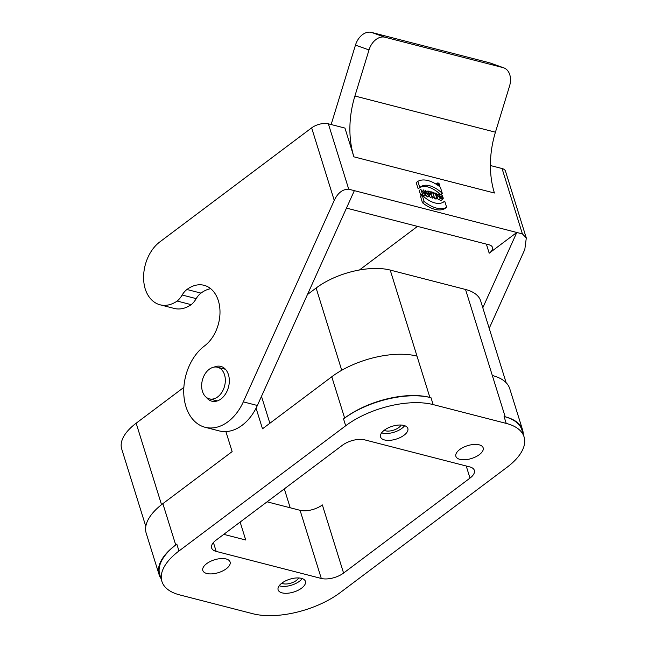 <?xml version="1.0" encoding="UTF-8"?>
<svg xmlns="http://www.w3.org/2000/svg" width="648" height="648" viewBox="0 0 648 648"><rect width="100%" height="100%" fill="white"/><g stroke="black" fill="none" stroke-linecap="round" stroke-linejoin="round"><path stroke-width="0.97" d="M209.207 369.303A16.33 11.486 -75.6 0 0 201.65 385.973A16.33 11.486 -75.6 0 0 209.417 398.885A16.33 11.486 -75.6 0 0 221.948 392.194A16.33 11.486 -75.6 0 0 224.532 374.779A16.33 11.486 -75.6 0 0 217.558 367.254A16.33 11.486 -75.6 0 0 209.207 369.303M225.893 431.576L232.138 451.615L162.859 503.658L175.721 544.952L176.823 544.126A64.095 30.091 162.7 0 0 159.756 574.541L161.903 581.426A64.095 30.091 162.7 0 0 179.763 594.921L252.833 613.729A64.095 30.091 162.7 0 0 340.297 592.539L507.003 467.305A64.095 30.091 162.7 0 0 524.07 436.89A64.095 30.091 162.7 0 0 506.21 423.395L433.139 404.587A64.095 30.091 162.7 0 0 345.676 425.776L178.97 551.003A64.095 30.091 162.7 0 0 161.903 581.426M175.721 544.952A62.459 29.322 162.7 0 0 159.084 574.598A62.459 29.322 162.7 0 0 160.971 578.445M331.776 376.763A62.459 29.322 -17.3 0 1 417.004 356.117L429.867 397.41L430.993 397.702A64.095 30.091 162.7 0 0 343.537 418.892L344.639 418.065L331.776 376.763L262.497 428.806L256.065 408.167M429.867 397.41A62.459 29.322 162.7 0 0 344.639 418.065M524.07 436.89L521.932 430.005A64.095 30.091 162.7 0 0 504.071 416.518L505.189 416.802A62.459 29.322 -17.3 0 1 522.596 429.948A62.459 29.322 -17.3 0 1 523.236 434.192M302.203 578.591A14.288 6.707 -17.3 0 1 279.968 585.986A14.288 6.707 -17.3 0 1 279.199 585.76M298.679 577.959A9.801 4.601 -17.3 0 1 291.001 583.127A9.801 4.601 -17.3 0 1 281.734 583.232M401.104 425.039A9.801 4.601 -17.3 0 1 398.804 427.55A9.801 4.601 -17.3 0 1 384.167 430.321M479.358 454.621A14.288 6.707 162.7 0 0 483.165 447.841A14.288 6.707 162.7 0 0 467.524 445.686A14.288 6.707 162.7 0 0 455.884 456.338A14.288 6.707 162.7 0 0 459.861 459.351A14.288 6.707 162.7 0 0 479.358 454.621M343.578 573.059L469.994 478.103A16.33 7.663 -17.3 0 0 474.344 470.351A16.33 7.663 -17.3 0 0 469.792 466.916L364.678 439.854A16.33 7.663 -17.3 0 0 342.395 445.257L215.978 540.213A16.33 7.663 -17.3 0 0 211.629 547.965A16.33 7.663 -17.3 0 0 216.181 551.399L321.295 578.462L300.073 510.316A16.33 7.663 162.7 0 0 322.356 504.922L343.578 573.059A16.33 7.663 -17.3 0 1 321.295 578.462M226.29 568.758A14.288 6.707 162.7 0 0 230.089 561.978A14.288 6.707 162.7 0 0 226.112 558.965A14.288 6.707 162.7 0 0 210.211 561.508A14.288 6.707 162.7 0 0 202.808 570.475A14.288 6.707 162.7 0 0 212.171 573.853A14.288 6.707 162.7 0 0 226.29 568.758M240.133 522.069L245.73 540.011L223.771 534.357M267.081 501.827L300.073 510.316M261.492 396.341L269.876 423.265M145.808 526.395L121.703 448.983A54.294 25.491 -17.3 0 1 136.161 423.209L183.862 387.374M307.444 294.54L316.119 288.028A54.294 25.491 -17.3 0 1 390.209 270.078L465.531 289.47A54.294 25.491 -17.3 0 1 480.662 300.899L506.153 382.733M159.084 574.598L146.221 533.296A62.459 29.322 -17.3 0 1 162.859 503.658M522.596 429.948L509.733 388.654A62.459 29.322 162.7 0 0 492.326 375.508L465.531 289.47M404.636 425.671A14.288 6.707 -17.3 0 1 382.393 433.075A14.288 6.707 -17.3 0 1 381.623 432.84M282.115 592.871A14.288 6.707 162.7 0 0 301.612 588.149A14.288 6.707 162.7 0 0 305.419 581.369A14.288 6.707 162.7 0 0 289.778 579.207A14.288 6.707 162.7 0 0 278.13 589.866A14.288 6.707 162.7 0 0 282.115 592.871M384.539 439.96A14.288 6.707 162.7 0 0 404.036 435.229A14.288 6.707 162.7 0 0 407.843 428.45A14.288 6.707 162.7 0 0 392.202 426.295A14.288 6.707 162.7 0 0 380.554 436.946A14.288 6.707 162.7 0 0 384.539 439.96M417.482 226.387L359.429 269.997M346.469 208.105L489.046 244.814A12.247 5.751 -17.3 0 1 492.456 247.39A12.247 5.751 -17.3 0 1 489.2 253.206L516.796 232.47L482.8 307.776M490.415 165.532L502.054 168.529L522.418 233.92L526.298 237.994L524.807 249.48L489.208 328.334M526.298 237.994L505.464 171.104A12.247 5.751 162.7 0 0 502.054 168.529M210.689 288.684A33.477 23.547 -75.6 0 0 200.985 293.115A17.148 12.061 -75.6 0 0 196.214 298.631A20.412 14.353 104.4 0 1 191.217 304.673A35.105 24.689 104.4 0 1 174.15 308.424L160.097 304.803A35.105 24.689 -75.6 0 0 177.163 301.053A20.412 14.353 -75.6 0 0 182.161 295.018A17.148 12.061 104.4 0 1 186.932 289.494A33.477 23.547 104.4 0 1 204.063 285.298A33.477 23.547 104.4 0 1 219.996 311.769A33.477 23.547 104.4 0 1 204.509 345.935A44.906 31.582 -75.6 0 0 183.732 391.773A44.906 31.582 -75.6 0 0 205.108 427.283A44.906 31.582 -75.6 0 0 243.308 401.873L334.247 200.426L311.648 127.859A12.247 5.751 -17.3 0 1 328.358 123.809L344.947 128.077L353.897 156.832A81.648 57.421 104.4 0 1 354.91 96.017L369.012 49.945L355.469 45.101A16.33 11.583 -70.4 0 1 371.482 32.4L385.034 37.236A16.33 11.583 109.6 0 0 369.012 49.945M191.217 304.673L177.163 301.053M311.648 127.859L159.845 241.898A35.105 24.689 -75.6 0 0 145.217 288.976A35.105 24.689 -75.6 0 0 160.097 304.803M522.418 233.92L354.351 190.65L257.361 405.486A44.906 31.582 104.4 0 1 219.162 430.896L205.108 427.283M417.871 181.359L416.21 182.598L418.146 188.811L419.807 187.572A26.536 14.167 -126.9 0 1 420.601 186.883A26.536 14.167 -126.9 0 1 442.292 193.355L440.356 187.151A32.659 17.431 53.1 0 0 417.871 181.359L419.807 187.572A26.536 14.167 -126.9 0 1 440.259 194.254M440.956 194.359L442.292 193.355M444.698 201.091A26.536 14.167 -126.9 0 1 443.896 201.779A26.536 14.167 -126.9 0 1 422.213 195.299L424.148 201.512A32.659 17.431 53.1 0 0 446.634 207.303L444.698 201.091L443.038 202.338A26.536 14.167 -126.9 0 1 443.03 202.346M424.148 201.512L422.488 202.759A32.659 17.431 53.1 0 0 444.974 208.543L446.634 207.303M422.213 195.299L420.56 196.547L422.488 202.759M423.581 189.961L424.278 192.181L421.735 191.525L420.876 189.265L422.318 193.906L421.799 191.735L424.343 192.391L425.201 194.651L423.752 190.002L422.05 191.606M422.366 193.549L423.371 195.85L425.201 194.651M423.371 195.85L425.031 194.611M422.682 193.631L424.343 192.391M420.876 189.265L419.215 190.504L420.665 195.153L422.488 193.954M420.665 195.153L422.318 193.906M427.874 194.019L425.801 193.493L425.914 190.804L427.874 194.019M428.004 194.246L425.744 190.52L425.566 194.748L425.793 193.679L428.004 194.246L426.352 195.494L427.162 196.83L429 195.631M425.752 194.789L424.092 196.036L425.566 194.748M425.744 190.52L424.262 191.63M428.814 195.583L427.162 196.83M425.21 195.202L426.352 195.494M434.144 196.952L432.726 192.407L433.933 192.529L431.228 191.832L432.556 192.367L434.144 196.952L432.321 198.15L433.974 196.911M431.001 193.93L431.365 195.105M431.884 196.749L432.321 198.15M431.228 193.363L432.556 192.367M430.855 192.359L431.285 192.043M430.742 192.197L431.228 191.832M433.05 193.452L433.998 192.739M436.582 197.583L435.132 192.934L436.582 197.583L434.759 198.782L436.412 197.535M434.97 192.893L433.31 194.133L434.759 198.782M440.373 198.555L438.761 193.865L440.105 198.191L436.047 193.169L437.497 197.818L436.323 193.533L440.373 198.555L438.534 199.754L440.186 198.507M437.287 198.15L438.534 199.754M437.667 197.859L436.007 199.106L437.497 197.818M435.61 198.312L435.845 199.058M436.047 193.169L435.367 193.687M438.761 193.865L437.489 194.821M442.406 196.044L442.576 196.093A2.09 1.118 53.1 0 0 440 194.368A2.09 1.118 53.1 0 0 439.822 195.672L440.235 196.992A2.09 1.118 53.1 0 0 441.474 198.742A2.09 1.118 53.1 0 0 442.924 199.041A2.09 1.118 53.1 0 0 443.111 197.737L442.876 196.968L441.434 196.595L442.94 197.697A1.847 0.988 -126.9 0 1 442.778 198.839A1.847 0.988 -126.9 0 1 441.499 198.58A1.847 0.988 -126.9 0 1 440.405 197.041L439.984 195.712A1.847 0.988 -126.9 0 1 440.154 194.562A1.847 0.988 -126.9 0 1 442.406 196.044L441.612 196.644M440.235 196.498A1.847 0.988 -126.9 0 1 440.689 197.162M442.77 197.13L441.191 198.312M441.499 196.806L440.591 197.486M441.434 196.595L440.502 197.3M439.231 199.414A2.09 1.118 53.1 0 0 441.272 200.281L442.924 199.041M442.576 196.093L441.782 196.692M428.117 191.225L429.794 191.654A1.256 0.672 -126.9 0 1 430.855 192.618A1.256 0.672 -126.9 0 1 430.88 193.72A1.256 0.672 -126.9 0 1 430.458 193.776L428.782 193.339L428.117 191.225M432.07 196.417L430.653 194.003A1.499 0.802 53.1 0 0 431.025 193.914A1.499 0.802 53.1 0 0 431.001 192.602A1.499 0.802 53.1 0 0 429.729 191.452L427.891 190.974L429.365 195.72L428.846 193.549L430.466 193.963L432.07 196.417L430.41 197.664L432.257 196.466M429.26 194.878L430.466 193.963M427.615 196.668L427.883 197.008L429.535 195.769M427.712 196.968L429.365 195.72M426.708 191.857L427.891 190.974M429.292 195.947L430.41 197.664M437.829 183.514L438.793 184.372L437.829 183.514M439.352 185.425L438.388 183.53L437.675 183.352L438.234 185.142L438.097 184.372L439.352 185.425L438.947 185.733M438.826 185.701L439.231 185.393M438.242 184.834L438.664 184.518M439.587 184.696A1.555 0.826 -126.9 0 1 439.457 185.66A1.555 0.826 -126.9 0 1 437.862 184.923A1.555 0.826 -126.9 0 1 437.594 183.182A1.555 0.826 -126.9 0 1 438.664 183.4A1.555 0.826 -126.9 0 1 439.587 184.696M439.7 184.729A1.717 0.915 53.1 0 0 438.68 183.287A1.717 0.915 53.1 0 0 437.497 183.052A1.717 0.915 53.1 0 0 437.789 184.972A1.717 0.915 53.1 0 0 439.555 185.79A1.717 0.915 53.1 0 0 439.7 184.729M353.897 156.832L494.424 193.015A81.648 57.421 -75.6 0 1 495.437 132.2L509.539 86.119A16.33 11.583 109.6 0 0 503.788 67.846A16.33 11.583 109.6 0 0 503.075 67.627L489.524 62.791L371.482 32.4M489.524 62.791A16.33 11.583 -70.4 0 1 490.244 63.01L503.788 67.846M331.152 124.529L355.469 45.101M503.075 67.627L385.034 37.236M206.38 397.378A17.966 12.636 -75.6 0 0 211.823 401.185A17.966 12.636 -75.6 0 0 228.533 386.945A17.966 12.636 -75.6 0 0 220.782 366.395A17.966 12.636 -75.6 0 0 214.172 367.1M354.351 190.65L348.729 189.2C342.662 189.135 337.835 192.877 334.247 200.426M224.402 533.887L224.621 534.576M213.427 542.546L216.181 551.399M284.318 488.875L290.207 507.781M469.994 478.103L466.22 465.993M178.97 551.003L176.823 544.126M345.676 425.776L343.537 418.892M136.161 423.209L161.53 504.671M341.739 370.275L316.119 288.028M505.189 416.802L492.326 375.508M390.209 270.078L417.004 356.117M433.139 404.587L430.993 397.702M506.21 423.395L504.071 416.518M486.373 244.126L489.2 253.206M442.94 197.697L441.628 198.677M429.794 191.654L428.547 192.594M438.429 183.668L437.983 184M495.437 132.2L354.91 96.017M243.308 401.873L257.361 405.486M200.985 293.115L186.932 289.494M196.214 298.631L182.161 295.018M348.729 189.2L328.358 123.809M225.472 369.287L217.558 367.254M217.323 400.918L209.417 398.885M439.247 194.935L440 194.368M439.06 186.162L439.555 185.79M436.055 184.129L437.497 183.052"/></g></svg>
